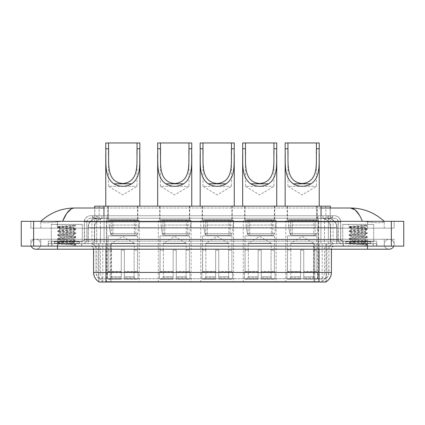<?xml version="1.0" encoding="UTF-8"?>
<svg xmlns="http://www.w3.org/2000/svg" width="425" height="425" viewBox="0 0 425 425"><rect width="100%" height="100%" fill="white"/><g stroke="black" fill="none" stroke-linecap="round" stroke-linejoin="round"><path stroke-width="0.32" stroke-dasharray="2.12 1.59" d="M318.607 220.708L285.781 220.708L318.607 220.708L318.607 282.03L285.781 282.03L318.607 282.03M285.781 220.708L285.781 282.03M191.128 220.708L158.302 220.708L191.128 220.708L191.128 282.03L158.302 282.03L191.128 282.03M158.302 220.708L158.302 282.03M233.623 220.708L200.791 220.708L233.623 220.708L233.623 282.03L200.791 282.03L233.623 282.03M200.791 220.708L200.791 282.03M276.117 220.708L243.286 220.708L276.117 220.708L276.117 282.03L243.286 282.03L276.117 282.03M243.286 220.708L243.286 282.03M139.219 220.708L106.393 220.708L139.219 220.708L139.219 282.03L106.393 282.03L139.219 282.03M106.393 220.708L106.393 282.03M327.404 218.232L329.014 218.344C330.177 218.689 330.576 218.912 330.198 219.008L325.832 219.008L323.34 218.471L318.213 218.243L106.787 218.243L101.66 218.471L99.168 219.008L94.802 219.008L94.658 208.011M330.342 206.152L94.658 206.152M328.483 218.269A9.292 9.292 0 0 1 336.94 227.524L336.94 243.626L88.06 243.626L336.94 243.626M94.658 218.944L96.517 218.269L100.613 218.232L97.596 218.232M96.517 218.269A9.292 9.292 0 0 0 88.06 227.524L88.251 243.626M98.834 282.03L326.166 282.03M98.834 281.727L98.834 243.626L326.166 243.626L98.834 243.626M137.827 206.152L107.785 206.152L137.827 206.152L137.827 220.708L107.785 220.708L137.827 220.708M107.785 206.152L107.785 220.708M274.72 206.152L244.678 206.152L274.72 206.152L274.72 220.708L244.678 220.708L274.72 220.708M244.678 206.152L244.678 220.708M232.231 206.152L202.188 206.152L232.231 206.152L232.231 220.708L202.188 220.708L232.231 220.708M202.188 206.152L202.188 220.708M189.736 206.152L159.694 206.152L189.736 206.152L189.736 220.708L159.694 220.708L189.736 220.708M159.694 206.152L159.694 220.708M317.215 206.152L287.172 206.152L317.215 206.152L317.215 220.708L287.172 220.708L317.215 220.708M287.172 206.152L287.172 220.708M330.342 208.011L330.198 219.008L330.198 206.152M100.613 218.232L324.387 218.232M367.513 246.107L367.513 239.291L367.513 246.107L367.513 239.291L389.194 239.291A4.957 4.957 0 0 1 393.789 246.107A4.957 4.957 0 0 0 394.15 244.248A4.957 4.957 0 0 1 393.789 246.107A4.957 4.957 0 0 0 389.194 239.291A4.957 4.957 0 0 0 384.237 244.248A4.957 4.957 0 0 1 389.194 239.291L57.487 239.291L394.15 239.291L394.15 246.107L40.763 246.107L394.15 246.107L394.15 239.291L30.85 239.291L30.85 246.107L367.513 246.107L30.85 246.107L30.85 239.291L367.513 239.291L367.513 249.204L57.487 249.204L57.487 239.291L40.763 239.291L57.487 239.291L57.487 246.107L57.487 243.626L376.805 243.626L376.805 246.107L376.805 243.626L48.195 243.626L48.195 246.107L48.195 243.626L57.487 243.626L57.487 246.107L57.487 239.291L57.487 246.107M57.487 249.204L57.487 244.248L57.487 249.204L35.806 249.204A4.957 4.957 0 0 0 40.763 244.248A4.957 4.957 0 0 0 35.806 239.291A4.957 4.957 0 0 0 31.211 246.107A4.957 4.957 0 0 1 30.85 244.248A4.957 4.957 0 0 0 31.211 246.107M35.806 249.204A4.957 4.957 0 0 0 40.763 244.248A4.957 4.957 0 0 1 35.806 249.204A4.957 4.957 0 0 0 40.763 244.248A4.957 4.957 0 0 0 35.806 239.291A4.957 4.957 0 0 0 30.85 244.248M367.513 249.204L367.513 244.248L367.513 249.204L389.194 249.204A4.957 4.957 0 0 1 384.237 244.248A4.957 4.957 0 0 0 389.194 249.204A4.957 4.957 0 0 1 384.237 244.248M342.736 243.626L342.736 224.427L342.736 241.15L373.708 241.15L373.708 224.427L342.736 224.427L373.708 224.427L342.736 224.427L373.708 224.427L373.708 243.626L342.736 243.626L373.708 243.626M51.292 243.626L51.292 224.427L51.292 241.15L82.264 241.15L82.264 224.427L51.292 224.427L82.264 224.427L51.292 224.427L82.264 224.427L82.264 243.626L51.292 243.626L82.264 243.626M97.325 218.232L327.617 218.232L97.325 218.232A9.292 9.292 0 0 0 88.033 227.524L100.422 227.524L100.422 243.626L88.033 243.626L336.908 243.626L100.422 243.626M327.617 218.232A9.292 9.292 0 0 1 336.908 227.524L336.908 243.626M321.05 208.011L103.95 208.011M384.237 221.329C374.537 212.569 363.269 208.128 350.434 208.011L74.566 208.011C61.779 208.107 50.511 212.548 40.763 221.329L40.763 221.606C41.751 223.093 47.324 223.162 57.487 221.823L62.592 221.329L362.408 221.329L367.513 221.823C377.655 223.162 383.228 223.093 384.237 221.606L384.237 221.329L384.237 221.606C383.249 223.093 377.676 223.162 367.513 221.823L362.408 221.329L62.592 221.329L57.487 221.823C47.345 223.162 41.772 223.093 40.763 221.606L40.763 221.329M403.75 221.329L21.25 221.329L21.25 246.107L403.75 246.107M57.487 221.329L367.513 221.329L57.487 221.329L57.487 228.14L394.15 228.14L394.15 221.329L367.513 221.329L394.15 221.329L394.15 228.14L30.85 228.14L30.85 221.329L30.85 228.14L367.513 228.14L40.763 228.14L57.487 228.14L57.487 221.329M384.237 239.291L384.237 246.107L384.237 239.291M40.763 239.291L40.763 246.107L40.763 239.291M384.237 228.14L367.513 228.14L384.237 228.14L384.237 221.606L384.237 228.14M40.763 228.14L40.763 221.606L40.763 228.14M359.571 215.411L362.408 221.329M71.347 208.882L74.566 208.011M81.802 243.626L51.76 243.626L81.802 243.626L81.802 246.107L51.76 246.107L81.802 246.107M51.76 243.626L51.76 246.107M373.24 243.626L343.198 243.626L373.24 243.626L373.24 246.107L343.198 246.107L373.24 246.107M343.198 243.626L343.198 246.107M82.11 241.767L51.446 241.767L82.11 241.767L82.11 243.626L51.446 243.626L82.11 243.626M51.446 241.767L51.446 243.626M373.554 241.767L342.89 241.767L373.554 241.767L373.554 243.626L342.89 243.626L373.554 243.626M342.89 241.767L342.89 243.626M319.042 281.78C322.92 282.094 325.268 282.094 326.076 281.78L98.924 281.78C99.732 282.094 102.074 282.094 105.958 281.78M314.782 281.748L314.782 272.43L93.755 272.43A10.837 10.673 -90 0 0 98.834 281.658L98.924 278.747C99.726 279.198 102.074 279.198 105.958 278.747L319.042 278.747C322.92 279.198 325.263 279.198 326.076 278.747A8.362 8.362 0 0 0 328.955 272.43L110.218 272.43L110.218 281.748M326.076 281.78L326.166 278.561A8.362 8.234 90 0 0 328.801 272.43L328.955 249.204A5.573 5.573 0 0 1 334.528 243.626L90.472 243.626L334.528 243.626M98.924 278.747A8.362 8.362 0 0 1 96.045 272.43L96.045 249.204L331.431 249.204A3.097 3.097 0 0 1 334.528 246.107L90.472 246.107L334.528 246.107M345.679 243.626L370.765 243.626L345.679 243.626L345.679 241.767L370.765 241.767L345.679 241.767M370.765 243.626L370.765 241.767M54.235 243.626L79.321 243.626L54.235 243.626L54.235 241.767L79.321 241.767L54.235 241.767M79.321 243.626L79.321 241.767M376.651 243.626L48.349 243.626L376.651 243.626L376.651 246.107L48.349 246.107L376.651 246.107L376.651 241.15L48.349 241.15L376.651 241.15L376.651 243.626M326.166 278.561L321.959 278.513C320.737 278.912 318.346 278.975 314.782 278.699L110.218 278.699C106.659 278.975 104.268 278.912 103.041 278.513L98.834 278.566A8.362 8.234 -90 0 1 96.199 272.43L105.958 272.43L105.958 249.204L96.045 249.204C95.715 245.815 93.856 243.955 90.472 243.626M48.349 246.107L48.349 243.626L48.349 246.107M92.639 215.751L332.361 215.751L92.639 215.751L92.639 218.232L332.361 218.232L92.639 218.232M334.528 218.232L90.472 218.232L334.528 218.232A3.719 3.719 0 0 1 338.247 221.946L338.247 239.599L84.277 239.599A1.546 1.546 0 0 1 82.726 241.15L342.274 241.15L82.726 241.15M90.472 215.751L334.528 215.751L90.472 215.751A6.194 6.194 0 0 0 84.277 221.946L338.247 221.946L86.753 221.946L86.753 239.599A4.027 4.027 0 0 1 82.726 243.626L342.274 243.626L82.726 243.626M334.528 215.751A6.194 6.194 0 0 1 340.723 221.946L340.723 239.599L320.907 239.599L320.907 241.15M370.611 241.15L345.833 241.15L370.611 241.15L370.611 243.626L345.833 243.626L370.611 243.626M345.833 241.15L345.833 243.626M79.167 241.15L54.389 241.15L79.167 241.15L79.167 243.626L54.389 243.626L79.167 243.626M54.389 241.15L54.389 243.626M48.349 241.15L48.349 243.626L48.349 241.15M51.914 243.626L81.642 243.626L51.914 243.626L51.914 246.107L81.642 246.107L51.914 246.107M81.642 243.626L81.642 246.107M79.475 243.626L54.081 243.626L79.475 243.626A0.308 0.308 0 0 1 79.167 243.318L54.389 243.318L79.167 243.318L79.167 241.458A0.308 0.308 0 0 1 79.475 241.15L54.081 241.15L79.475 241.15M54.081 243.626A0.308 0.308 0 0 0 54.389 243.318L54.389 241.458A0.308 0.308 0 0 0 54.081 241.15M82.264 241.15L51.292 241.15M71.363 243.01C67.07 243.318 58.799 243.631 58.873 243.913C58.087 244.348 75.613 244.752 75.894 245.135L57.646 243.201L75.852 241.304L73.78 242.462L73.78 243.01L71.363 243.01L73.78 242.462C74.21 241.809 59.346 241.15 59.776 240.497C59.346 239.843 74.21 239.185 73.78 238.531C74.21 237.878 59.346 237.219 59.776 236.566C59.346 235.912 74.21 235.253 73.78 234.6C74.21 233.941 59.346 233.288 59.776 232.629C59.346 231.976 74.21 231.317 73.78 230.663L73.78 231.646L75.852 232.81L57.646 230.913L75.91 228.942L57.646 226.977L75.91 225.393L76.877 224.427L56.679 224.427L76.877 224.427M75.852 241.304L57.646 239.27L75.91 237.304L57.646 235.338L75.852 233.437L73.78 234.6L73.78 235.583C74.21 234.929 59.346 234.271 59.776 233.617C59.346 232.958 74.21 232.305 73.78 231.646C74.21 230.993 59.346 230.334 59.776 229.681L57.704 230.844M75.852 233.437L57.646 231.402L75.852 229.5L73.78 230.663C74.21 230.01 59.346 229.351 59.776 228.698L59.776 229.681C59.346 229.027 74.21 228.368 73.78 227.715L73.429 227.524C71.527 227.109 58.406 226.748 58.655 226.398L56.679 224.427M75.852 229.5L57.704 227.534L59.776 228.698C60.547 228.315 63.569 227.922 68.845 227.524L73.78 227.715L73.429 227.524L75.65 225.654C74.869 226.217 72.601 226.838 68.845 227.524M75.852 237.368L73.78 238.531L73.78 239.514C74.21 238.861 59.346 238.202 59.776 237.548C59.346 236.895 74.21 236.236 73.78 235.583L75.852 236.746L57.646 234.844L75.852 232.81M57.704 231.471L59.856 232.719L59.776 233.617L57.704 234.775M75.894 245.135L73.615 245.135C74.757 244.773 75.161 244.412 74.827 244.051L72.144 243.01C68.425 242.516 59.415 241.984 59.776 241.48C59.346 240.826 74.21 240.167 73.78 239.514L75.852 240.678L57.646 238.776L75.852 236.746M57.704 235.402L59.856 236.656L59.776 237.548L57.704 238.712M72.144 243.01L73.78 243.01L75.852 244.609L57.704 242.643L75.852 240.678M57.704 239.333L59.856 240.587L59.776 241.48L57.704 242.643M73.615 245.135L75.91 244.678L76.877 246.107L56.679 246.107L76.877 246.107M57.704 243.27L58.894 243.961L56.679 246.107M74.285 225.393C69.865 225.707 57.906 226.042 58.655 226.398L57.704 226.913M57.704 227.534L75.852 225.569M343.358 243.626L373.086 243.626L343.358 243.626L343.358 246.107L373.086 246.107L343.358 246.107M373.086 243.626L373.086 246.107M370.919 243.626L345.525 243.626L370.919 243.626A0.308 0.308 0 0 1 370.611 243.318L345.833 243.318L370.611 243.318L370.611 241.458A0.308 0.308 0 0 1 370.919 241.15L345.525 241.15L370.919 241.15M345.525 243.626A0.308 0.308 0 0 0 345.833 243.318L345.833 241.458A0.308 0.308 0 0 0 345.525 241.15M373.708 241.15L342.736 241.15M362.807 243.01C358.514 243.318 350.237 243.631 350.317 243.913C349.531 244.348 367.051 244.752 367.338 245.135L349.09 243.201L367.296 241.304L365.224 242.462L365.224 243.01L362.807 243.01L365.224 242.462C365.654 241.809 350.79 241.15 351.22 240.497C350.79 239.843 365.654 239.185 365.224 238.531C365.654 237.878 350.79 237.219 351.22 236.566C350.79 235.912 365.654 235.253 365.224 234.6C365.654 233.941 350.79 233.288 351.22 232.629C350.79 231.976 365.654 231.317 365.224 230.663L365.224 231.646L367.296 232.81L349.09 230.913L367.354 228.942L349.09 226.977L367.354 225.393L368.321 224.427L348.123 224.427L368.321 224.427M367.296 241.304L349.09 239.27L367.354 237.304L349.09 235.338L367.296 233.437L365.224 234.6L365.224 235.583C365.654 234.929 350.79 234.271 351.22 233.617C350.79 232.958 365.654 232.305 365.224 231.646C365.654 230.993 350.79 230.334 351.22 229.681L349.148 230.844M367.296 233.437L349.09 231.402L367.296 229.5L365.224 230.663C365.654 230.01 350.79 229.351 351.22 228.698L351.22 229.681C350.79 229.027 365.654 228.368 365.224 227.715L364.873 227.524C362.971 227.109 349.849 226.748 350.094 226.398L348.123 224.427M367.296 229.5L349.148 227.534L351.22 228.698C351.99 228.315 355.013 227.922 360.288 227.524L365.224 227.715L364.873 227.524L367.094 225.654C366.313 226.217 364.044 226.838 360.288 227.524M367.296 237.368L365.224 238.531L365.224 239.514C365.654 238.861 350.79 238.202 351.22 237.548C350.79 236.895 365.654 236.236 365.224 235.583L367.296 236.746L349.09 234.844L367.296 232.81M349.148 231.471L351.3 232.719L351.22 233.617L349.148 234.775M367.338 245.135L365.059 245.135C366.201 244.773 366.605 244.412 366.265 244.051L363.587 243.01C359.869 242.516 350.853 241.984 351.22 241.48C350.79 240.826 365.654 240.167 365.224 239.514L367.296 240.678L349.09 238.776L367.296 236.746M349.148 235.402L351.3 236.656L351.22 237.548L349.148 238.712M363.587 243.01L365.224 243.01L367.296 244.609L349.148 242.643L367.296 240.678M349.148 239.333L351.3 240.587L351.22 241.48L349.148 242.643M365.059 245.135L367.354 244.678L368.321 246.107L348.123 246.107L368.321 246.107M349.148 243.27L350.338 243.961L348.123 246.107M365.728 225.393C361.308 225.707 349.35 226.042 350.094 226.398L349.148 226.913M349.148 227.534L367.296 225.569M108.561 154.381L108.561 186.331L137.052 186.331L108.561 186.331L122.804 194.889L137.052 186.331L137.052 154.317M111.345 250.128L111.345 243.318L134.268 243.318L122.804 236.433L111.345 243.318L134.268 243.318L134.268 250.128M134.162 276.744L134.162 250.128L134.162 276.744L134.619 277.838L136.032 279.246L124.355 279.246L137.466 279.246L124.355 279.246L124.355 278.625L138.088 278.625L124.355 278.625L124.355 271.995L138.088 271.995L124.355 271.995L124.355 271.501L137.594 271.501L124.355 271.501L124.355 279.246L137.466 279.246L138.088 278.625L138.088 271.995L137.434 271.501L137.519 250.128L137.434 271.501L138.088 271.995L138.088 278.625L137.466 279.246L136.032 279.246L134.619 277.838L134.162 276.744L124.355 276.744L124.355 279.246L124.355 250.128L124.355 276.744L134.162 276.744M121.258 250.128L124.355 250.128L121.258 250.128L121.258 271.501L108.178 271.501L121.258 271.501L121.258 250.128L121.258 276.744L121.258 250.128L124.355 250.128L124.355 271.501L124.355 250.128L121.258 250.128M111.451 250.128L111.451 276.744L110.994 277.838L109.581 279.246L121.258 279.246L121.258 276.744L121.258 279.246L108.147 279.246L121.258 279.246L121.258 278.625L121.258 279.246L108.147 279.246L107.525 278.625L121.258 278.625L107.525 278.625L107.525 271.995L121.258 271.995L121.258 278.625L121.258 271.995L107.525 271.995L108.019 271.501L121.258 271.501L121.258 271.995L121.258 271.501L108.019 271.501L108.178 250.128L108.178 271.501L107.525 271.995L107.525 278.625L108.147 279.246L109.581 279.246L110.994 277.838L111.451 276.744L111.451 250.128L108.093 250.128L111.451 250.128M108.093 235.886L137.519 235.886L108.093 235.886L108.093 250.128M137.519 235.886L137.519 250.128M111.191 219.778L134.422 219.778L111.191 219.778L111.191 235.886L134.422 235.886L111.191 235.886M134.422 219.778L134.422 235.886M108.093 206.152L137.519 206.152L108.093 206.152L108.093 219.778L137.519 219.778L108.093 219.778M137.519 206.152L137.519 219.778M105.772 148.766L105.772 153.845M139.841 206.152L105.772 206.152L139.841 206.152M139.841 148.766L139.841 153.808M105.772 142.97L139.841 142.97M137.434 250.128L134.162 250.128L137.434 250.128M138.911 220.086L109.044 220.086L138.911 220.086L138.911 225.043L109.044 225.043L109.044 220.086L109.044 225.043L110.532 233.676C110.904 234.738 111.674 235.269 112.838 235.264L135.814 235.264L112.843 235.264L112.843 220.086L112.838 235.264C111.674 235.269 110.909 234.738 110.532 233.676L109.044 225.043L138.911 225.043L137.657 233.676L110.532 233.676L137.657 233.676C136.855 235.014 136.244 235.546 135.819 235.264L135.814 220.086L112.843 220.086L135.814 220.086M160.469 154.381L160.469 186.331L188.96 186.331L160.469 186.331L174.712 194.889L188.96 186.331L188.96 154.317M163.253 250.128L163.253 243.318L186.177 243.318L174.712 236.433L163.253 243.318L186.177 243.318L186.177 250.128M186.07 276.744L186.07 250.128L186.07 276.744L186.527 277.838L187.94 279.246L176.263 279.246L189.375 279.246L176.263 279.246L176.263 278.625L189.996 278.625L176.263 278.625L176.263 271.995L189.996 271.995L176.263 271.995L176.263 271.501L189.502 271.501L176.263 271.501L176.263 279.246L189.375 279.246L189.996 278.625L189.996 271.995L189.343 271.501L189.428 250.128L189.343 271.501L189.996 271.995L189.996 278.625L189.375 279.246L187.94 279.246L186.527 277.838L186.07 276.744L176.263 276.744L176.263 279.246L176.263 250.128L176.263 276.744L186.07 276.744M173.166 250.128L176.263 250.128L173.166 250.128L173.166 271.501L160.087 271.501L173.166 271.501L173.166 250.128L173.166 276.744L173.166 250.128L176.263 250.128L176.263 271.501L176.263 250.128L173.166 250.128M163.359 250.128L163.359 276.744L162.903 277.838L161.489 279.246L173.166 279.246L173.166 276.744L173.166 279.246L160.055 279.246L173.166 279.246L173.166 278.625L173.166 279.246L160.055 279.246L159.433 278.625L173.166 278.625L159.433 278.625L159.433 271.995L173.166 271.995L173.166 278.625L173.166 271.995L159.433 271.995L159.928 271.501L173.166 271.501L173.166 271.995L173.166 271.501L159.928 271.501L160.087 250.128L160.087 271.501L159.433 271.995L159.433 278.625L160.055 279.246L161.489 279.246L162.903 277.838L163.359 276.744L163.359 250.128L160.002 250.128L163.359 250.128M160.002 235.886L189.428 235.886L160.002 235.886L160.002 250.128M189.428 235.886L189.428 250.128M163.099 219.778L186.331 219.778L163.099 219.778L163.099 235.886L186.331 235.886L163.099 235.886M186.331 219.778L186.331 235.886M160.002 206.152L189.428 206.152L160.002 206.152L160.002 219.778L189.428 219.778L160.002 219.778M189.428 206.152L189.428 219.778M157.68 148.766L157.68 153.845M191.749 206.152L157.68 206.152L191.749 206.152M191.749 148.766L191.749 153.808M157.68 142.97L191.749 142.97M189.343 250.128L186.07 250.128L189.343 250.128M190.82 220.086L160.953 220.086L190.82 220.086L190.82 225.043L160.953 225.043L160.953 220.086L160.953 225.043L162.44 233.676C162.812 234.738 163.583 235.269 164.751 235.264L187.722 235.264L164.751 235.264L164.751 220.086L164.751 235.264C163.583 235.269 162.817 234.738 162.44 233.676L160.953 225.043L190.82 225.043L189.566 233.676L162.44 233.676L189.566 233.676C188.764 235.014 188.153 235.546 187.728 235.264L187.722 220.086L164.751 220.086L187.722 220.086M202.959 154.381L202.959 186.331L231.455 186.331L202.959 186.331L217.207 194.889L231.455 186.331L231.455 154.317M205.748 250.128L205.748 243.318L228.666 243.318L217.207 236.433L205.748 243.318L228.666 243.318L228.666 250.128M228.56 276.744L228.56 250.128L228.56 276.744L229.022 277.838L230.435 279.246L218.758 279.246L231.869 279.246L218.758 279.246L218.758 278.625L232.491 278.625L218.758 278.625L218.758 271.995L232.491 271.995L218.758 271.995L218.758 271.501L231.992 271.501L218.758 271.501L218.758 279.246L231.869 279.246L232.491 278.625L232.491 271.995L231.837 271.501L231.917 250.128L231.837 271.501L232.491 271.995L232.491 278.625L231.869 279.246L230.435 279.246L229.022 277.838L228.56 276.744L218.758 276.744L218.758 279.246L218.758 250.128L218.758 276.744L228.56 276.744M215.661 250.128L218.758 250.128L215.661 250.128L215.661 271.501L202.576 271.501L215.661 271.501L215.661 250.128L215.661 276.744L215.661 250.128L218.758 250.128L218.758 271.501L218.758 250.128L215.661 250.128M205.854 250.128L205.854 276.744L205.397 277.838L203.979 279.246L215.661 279.246L215.661 276.744L215.661 279.246L202.544 279.246L215.661 279.246L215.661 278.625L215.661 279.246L202.544 279.246L201.923 278.625L215.661 278.625L201.923 278.625L201.923 271.995L215.661 271.995L215.661 278.625L215.661 271.995L201.923 271.995L202.422 271.501L215.661 271.501L215.661 271.995L215.661 271.501L202.422 271.501L202.576 250.128L202.576 271.501L201.923 271.995L201.923 278.625L202.544 279.246L203.979 279.246L205.397 277.838L205.854 276.744L205.854 250.128L202.497 250.128L205.854 250.128M202.497 235.886L231.917 235.886L202.497 235.886L202.497 250.128M231.917 235.886L231.917 250.128M205.594 219.778L228.82 219.778L205.594 219.778L205.594 235.886L228.82 235.886L205.594 235.886M228.82 219.778L228.82 235.886M202.497 206.152L231.917 206.152L202.497 206.152L202.497 219.778L231.917 219.778L202.497 219.778M231.917 206.152L231.917 219.778M200.175 148.766L200.175 153.845M234.244 206.152L200.175 206.152L234.244 206.152M234.244 148.766L234.244 153.808M200.175 142.97L234.244 142.97M231.837 250.128L228.56 250.128L231.837 250.128M233.314 220.086L203.442 220.086L233.314 220.086L233.314 225.043L203.442 225.043L203.442 220.086L203.442 225.043L204.935 233.676C205.307 234.738 206.072 235.269 207.241 235.264L230.217 235.264L207.241 235.264L207.246 220.086L207.241 235.264C206.077 235.269 205.307 234.738 204.935 233.676L203.442 225.043L233.314 225.043L232.055 233.676L204.935 233.676L232.055 233.676C231.258 235.014 230.642 235.546 230.217 235.264L230.217 220.086L207.246 220.086L230.217 220.086M245.453 154.381L245.453 186.331L273.95 186.331L245.453 186.331L259.702 194.889L273.95 186.331L273.95 154.317M248.242 250.128L248.242 243.318L271.161 243.318L259.702 236.433L248.242 243.318L271.161 243.318L271.161 250.128M271.054 276.744L271.054 250.128L271.054 276.744L271.511 277.838L272.93 279.246L261.248 279.246L274.364 279.246L261.248 279.246L261.248 278.625L274.986 278.625L261.248 278.625L261.248 271.995L274.986 271.995L261.248 271.995L261.248 271.501L274.486 271.501L261.248 271.501L261.248 279.246L274.364 279.246L274.986 278.625L274.986 271.995L274.332 271.501L274.412 250.128L274.332 271.501L274.986 271.995L274.986 278.625L274.364 279.246L272.93 279.246L271.511 277.838L271.054 276.744L261.248 276.744L261.248 279.246L261.248 250.128L261.248 276.744L271.054 276.744M258.15 250.128L261.248 250.128L258.15 250.128L258.15 271.501L245.071 271.501L258.15 271.501L258.15 250.128L258.15 276.744L258.15 250.128L261.248 250.128L261.248 271.501L261.248 250.128L258.15 250.128M248.349 250.128L248.349 276.744L247.887 277.838L246.473 279.246L258.15 279.246L258.15 276.744L258.15 279.246L245.039 279.246L258.15 279.246L258.15 278.625L258.15 279.246L245.039 279.246L244.417 278.625L258.15 278.625L244.417 278.625L244.417 271.995L258.15 271.995L258.15 278.625L258.15 271.995L244.417 271.995L244.917 271.501L258.15 271.501L258.15 271.995L258.15 271.501L244.917 271.501L245.071 250.128L245.071 271.501L244.417 271.995L244.417 278.625L245.039 279.246L246.473 279.246L247.887 277.838L248.349 276.744L248.349 250.128L244.991 250.128L248.349 250.128M244.991 235.886L274.412 235.886L244.991 235.886L244.991 250.128M274.412 235.886L274.412 250.128M248.088 219.778L271.315 219.778L248.088 219.778L248.088 235.886L271.315 235.886L248.088 235.886M271.315 219.778L271.315 235.886M244.991 206.152L274.412 206.152L244.991 206.152L244.991 219.778L274.412 219.778L244.991 219.778M274.412 206.152L274.412 219.778M242.664 148.766L242.664 153.845M276.733 206.152L242.664 206.152L276.733 206.152M276.733 148.766L276.733 153.808M242.664 142.97L276.733 142.97M274.332 250.128L271.054 250.128L274.332 250.128M275.804 220.086L245.937 220.086L275.804 220.086L275.804 225.043L245.937 225.043L245.937 220.086L245.937 225.043L247.43 233.676C247.796 234.738 248.567 235.269 249.735 235.264L272.707 235.264L249.735 235.264L249.735 220.086L249.735 235.264C248.572 235.269 247.802 234.738 247.43 233.676L245.937 225.043L275.804 225.043L274.55 233.676L247.43 233.676L274.55 233.676C273.753 235.014 273.137 235.546 272.712 235.264L272.707 220.086L249.735 220.086L272.707 220.086M287.948 154.381L287.948 186.331L316.439 186.331L287.948 186.331L302.196 194.889L316.439 186.331L316.439 154.317M290.732 250.128L290.732 243.318L313.655 243.318L302.196 236.433L290.732 243.318L313.655 243.318L313.655 250.128M313.549 276.744L313.549 250.128L313.549 276.744L314.006 277.838L315.419 279.246L303.742 279.246L316.853 279.246L303.742 279.246L303.742 278.625L317.475 278.625L303.742 278.625L303.742 271.995L317.475 271.995L303.742 271.995L303.742 271.501L316.981 271.501L303.742 271.501L303.742 279.246L316.853 279.246L317.475 278.625L317.475 271.995L316.822 271.501L316.907 250.128L316.822 271.501L317.475 271.995L317.475 278.625L316.853 279.246L315.419 279.246L314.006 277.838L313.549 276.744L303.742 276.744L303.742 279.246L303.742 250.128L303.742 276.744L313.549 276.744M300.645 250.128L303.742 250.128L300.645 250.128L300.645 271.501L287.566 271.501L300.645 271.501L300.645 250.128L300.645 276.744L300.645 250.128L303.742 250.128L303.742 271.501L303.742 250.128L300.645 250.128M290.838 250.128L290.838 276.744L290.381 277.838L288.968 279.246L300.645 279.246L300.645 276.744L300.645 279.246L287.534 279.246L300.645 279.246L300.645 278.625L300.645 279.246L287.534 279.246L286.912 278.625L300.645 278.625L286.912 278.625L286.912 271.995L300.645 271.995L300.645 278.625L300.645 271.995L286.912 271.995L287.406 271.501L300.645 271.501L300.645 271.995L300.645 271.501L287.406 271.501L287.566 250.128L287.566 271.501L286.912 271.995L286.912 278.625L287.534 279.246L288.968 279.246L290.381 277.838L290.838 276.744L290.838 250.128L287.481 250.128L290.838 250.128M287.481 235.886L316.907 235.886L287.481 235.886L287.481 250.128M316.907 235.886L316.907 250.128M290.578 219.778L313.809 219.778L290.578 219.778L290.578 235.886L313.809 235.886L290.578 235.886M313.809 219.778L313.809 235.886M287.481 206.152L316.907 206.152L287.481 206.152L287.481 219.778L316.907 219.778L287.481 219.778M316.907 206.152L316.907 219.778M285.159 148.766L285.159 153.845M319.228 206.152L285.159 206.152L319.228 206.152M319.228 148.766L319.228 153.808M285.159 142.97L319.228 142.97M316.822 250.128L313.549 250.128L316.822 250.128M318.298 220.086L288.432 220.086L318.298 220.086L318.298 225.043L288.432 225.043L288.432 220.086L288.432 225.043L289.924 233.676C290.291 234.738 291.061 235.269 292.23 235.264L315.201 235.264L292.23 235.264L292.23 220.086L292.23 235.264C291.061 235.269 290.296 234.738 289.924 233.676L288.432 225.043L318.298 225.043L317.045 233.676L289.924 233.676L317.045 233.676C316.243 235.014 315.632 235.546 315.207 235.264L292.23 235.264M112.838 235.264L135.819 235.264L112.838 235.264M207.241 235.264L230.217 235.264L207.241 235.264M249.735 235.264L272.712 235.264L249.735 235.264M94.802 219.008L94.802 206.152M95.986 218.344A9.292 9.148 -90 0 0 88.251 227.524L336.94 227.524L324.551 227.524L324.551 243.626M336.749 243.626L336.749 227.524A9.292 9.148 90 0 0 329.014 218.344M100.449 218.232L100.449 227.524L88.06 227.524L88.06 243.626M98.961 282.03L98.961 243.626M318.213 218.243L318.213 243.626M323.34 218.471A9.292 9.148 90 0 1 330.416 227.524L330.416 243.626M106.787 218.243L106.787 243.626M101.66 218.471A9.292 9.148 -90 0 0 94.584 227.524L94.584 243.626M324.551 218.232L324.551 227.524L100.449 227.524L100.449 243.626M111.021 282.03L111.021 243.626M102.786 282.03L102.786 243.626M313.979 282.03L313.979 243.626M322.214 282.03L322.214 243.626M326.039 282.03L326.039 243.626M317.804 278.662L317.804 243.626M107.196 278.662L107.196 243.626M103.95 218.248L103.95 215.751M99.168 219.008L99.168 206.152M108.317 218.248L108.317 206.152M316.683 218.248L316.683 206.152M325.832 219.008L325.832 206.152M321.05 218.248L321.05 215.751M97.368 218.232A9.292 9.148 -90 0 0 88.219 227.524L88.033 243.626M324.519 218.232L324.519 227.524L336.908 227.524L336.717 243.626M100.422 218.232L100.422 227.524L324.519 227.524L324.519 243.626M391.361 221.329L391.361 246.107M33.639 221.329L33.639 246.107M367.513 228.14L367.513 221.329L367.513 228.14M57.487 228.14L57.487 221.823L57.487 228.14M327.569 218.232A9.292 9.148 -90 0 1 336.717 227.524L330.384 227.524L330.384 243.626M321.236 218.232A9.292 9.148 90 0 1 330.384 227.524L318.182 227.524L318.182 243.626M318.182 218.232L318.182 227.524L106.755 227.524L106.755 243.626M106.755 218.232L106.755 227.524L94.552 227.524L94.552 243.626M103.705 218.232A9.292 9.148 90 0 0 94.552 227.524L88.219 227.524L88.219 243.626M321.959 281.626A10.837 10.673 90 0 0 326.984 272.43L314.782 272.43L314.782 249.204L328.801 249.204A5.573 5.488 -90 0 1 334.294 243.626M319.042 246.107L319.042 249.204L93.569 249.204L110.218 249.204L110.218 246.107M331.431 249.204L105.958 249.204L105.958 246.107M90.706 246.107A3.097 3.049 90 0 1 93.755 249.204L93.569 272.43M319.042 278.747L319.042 272.43L105.958 272.43L105.958 278.747M94.966 246.107A3.097 3.049 90 0 1 98.016 249.204L98.016 272.43A10.837 10.673 -90 0 0 103.041 281.626M326.166 281.658A10.837 10.673 90 0 0 331.245 272.43L326.984 272.43L326.984 249.204A3.097 3.049 -90 0 1 330.034 246.107M331.431 272.43L331.245 249.204A3.097 3.049 -90 0 1 334.294 246.107M103.041 278.513A8.362 8.234 -90 0 1 100.459 272.43L110.218 272.43L110.218 278.699M314.782 278.699L314.782 246.107M321.959 278.513A8.362 8.234 90 0 0 324.541 272.43L324.541 249.204A5.573 5.488 -90 0 1 330.034 243.626M94.966 243.626A5.573 5.488 90 0 1 100.459 249.204L100.459 272.43L96.199 272.43L96.199 249.204A5.573 5.488 90 0 0 90.706 243.626M319.042 272.43L328.955 272.43L328.955 249.204L319.042 249.204L319.042 272.43M367.359 246.107L367.359 243.626L367.359 246.107M57.641 246.107L57.641 243.626L57.641 246.107M110.218 243.626L110.218 272.43L110.218 249.204L314.782 249.204L314.782 243.626M105.958 243.626L105.958 249.204M319.042 243.626L319.042 249.204M313.979 281.727L313.979 278.662M111.021 281.727L111.021 278.662M322.214 281.584L322.214 278.444M326.039 281.584L326.039 278.444M102.786 281.584L102.786 278.444M98.961 281.584L98.961 278.444M101.931 218.232L101.931 215.751M320.907 215.751L320.907 221.946L340.723 221.946L328.334 221.946L328.334 218.232M104.093 215.751L104.093 239.599L86.907 239.599A4.027 3.963 90 0 1 82.939 243.626M96.666 241.15L96.666 239.599L328.334 239.599L328.334 221.946L328.334 239.599L338.247 239.599C338.481 242.048 339.825 243.387 342.274 243.626M328.334 215.751L328.334 221.946L84.277 221.946L84.277 239.599L340.723 239.599L342.274 241.15M90.472 218.232C88.15 218.514 86.912 219.752 86.753 221.946L86.753 239.599L96.666 239.599L96.666 215.751M342.061 241.15A1.546 1.525 -90 0 1 340.537 239.599L340.537 221.946A6.194 6.099 90 0 0 334.433 215.751M57.641 241.15L57.641 243.626L57.641 241.15M367.359 241.15L367.359 243.626L367.359 241.15M97.994 215.751A6.194 6.099 -90 0 0 91.89 221.946L91.89 239.599A1.546 1.525 90 0 1 90.366 241.15M90.567 215.751A6.194 6.099 -90 0 0 84.463 221.946L84.463 239.599A1.546 1.525 90 0 1 82.939 241.15M327.006 215.751A6.194 6.099 90 0 1 333.11 221.946L333.11 239.599A1.546 1.525 -90 0 0 334.634 241.15M90.567 218.232A3.719 3.66 -90 0 0 86.907 221.946L320.907 221.946L320.907 239.599L104.093 239.599L104.093 241.15M328.334 241.15L328.334 243.626M104.093 218.232L104.093 243.626M97.994 218.232A3.719 3.66 -90 0 0 94.334 221.946L94.334 239.599A4.027 3.963 90 0 1 90.366 243.626M96.666 218.232L96.666 243.626M334.433 218.232A3.719 3.66 90 0 1 338.093 221.946L338.093 239.599A4.027 3.963 -90 0 0 342.061 243.626M327.006 218.232A3.719 3.66 90 0 1 330.666 221.946L330.666 239.599A4.027 3.963 -90 0 0 334.634 243.626M320.907 218.232L320.907 243.626M92.783 218.232L92.783 215.751M97.915 218.232L97.915 215.751M107.068 218.232L107.068 215.751M317.932 218.232L317.932 215.751M327.085 218.232L327.085 215.751M332.217 218.232L332.217 215.751M323.069 218.232L323.069 215.751M79.167 241.458L54.389 241.458L79.167 241.458M370.611 241.458L345.833 241.458L370.611 241.458M111.451 276.744L121.258 276.744L111.451 276.744M134.619 277.838L124.355 277.838L134.619 277.838M110.994 277.838L121.258 277.838L110.994 277.838M163.359 276.744L173.166 276.744L163.359 276.744M186.527 277.838L176.263 277.838L186.527 277.838M162.903 277.838L173.166 277.838L162.903 277.838M205.854 276.744L215.661 276.744L205.854 276.744M229.022 277.838L218.758 277.838L229.022 277.838M205.397 277.838L215.661 277.838L205.397 277.838M248.349 276.744L258.15 276.744L248.349 276.744M271.511 277.838L261.248 277.838L271.511 277.838M247.887 277.838L258.15 277.838L247.887 277.838M290.838 276.744L300.645 276.744L290.838 276.744M314.006 277.838L303.742 277.838L314.006 277.838M290.381 277.838L300.645 277.838L290.381 277.838M326.166 281.727L326.166 243.626M57.487 239.291L35.806 239.291L57.487 239.291M93.569 249.204C93.383 247.318 92.353 246.288 90.472 246.107M332.361 218.232L332.361 215.751M57.646 242.712L57.646 243.201M75.91 240.747L75.91 241.235M57.646 238.776L57.646 239.27M75.91 236.81L75.91 237.304M57.646 234.844L57.646 235.338M75.91 232.879L75.91 233.367M57.646 230.913L57.646 231.402M75.91 228.942L75.91 229.436M57.646 226.977L57.646 227.471M73.7 227.625L75.852 228.878M349.09 242.712L349.09 243.201M367.354 240.747L367.354 241.235M349.09 238.776L349.09 239.27M367.354 236.81L367.354 237.304M349.09 234.844L349.09 235.338M367.354 232.879L367.354 233.367M349.09 230.913L349.09 231.402M367.354 228.942L367.354 229.436M349.09 226.977L349.09 227.471M365.144 227.625L367.296 228.878M315.201 235.264L315.201 220.086M292.225 235.264L315.207 235.264"/><path stroke-width="0.64" d="M94.658 208.011L94.658 206.152L330.342 206.152L330.342 208.011M326.166 281.727L326.166 282.03L98.834 282.03L98.834 281.727M57.487 246.107L57.487 249.204L389.194 249.204A4.957 4.957 0 0 0 393.789 246.107A4.957 4.957 0 0 1 389.194 249.204A4.957 4.957 0 0 0 393.789 246.107A4.957 4.957 0 0 1 389.194 249.204M31.211 246.107A4.957 4.957 0 0 0 35.806 249.204A4.957 4.957 0 0 1 31.211 246.107A4.957 4.957 0 0 0 35.806 249.204L57.487 249.204M362.408 221.329C358.854 212.58 354.864 208.144 350.434 208.011L321.05 208.011M103.95 208.011L74.566 208.011C70.136 208.144 66.146 212.58 62.592 221.329L66.762 213.318L71.347 208.882M33.639 221.329L403.75 221.329L403.75 246.107L21.25 246.107L21.25 221.329L33.639 221.329L33.639 246.107M403.75 221.329L403.75 246.107M383.185 220.373L384.237 221.329C374.489 212.548 363.221 208.107 350.434 208.011L355.151 209.897L359.571 215.411M41.815 220.373L40.763 221.329C50.463 212.569 61.731 208.128 74.566 208.011M98.924 281.78A10.837 10.837 0 0 1 93.569 272.43L105.958 272.43L105.958 281.78L319.042 281.78L319.042 272.43L331.431 272.43L331.431 249.204M93.569 272.43L93.569 249.204M326.076 281.78A10.837 10.837 0 0 0 331.431 272.43M108.561 142.97L139.841 142.97L139.841 148.766C139.31 161.999 141.892 176.853 131.723 183.807C125.779 187.133 119.834 187.133 113.889 183.807C103.732 176.858 106.303 162.063 105.772 148.766L105.772 142.97L108.561 142.97L108.561 154.381M105.772 148.766L108.561 148.766C109.108 162.648 105.639 181.857 122.798 183.542C139.99 181.82 136.494 162.717 137.052 148.766L137.052 142.97M139.841 148.766L137.052 148.766L137.052 154.317M105.772 153.845L105.772 206.152M139.841 153.808L139.841 206.152M160.469 142.97L191.749 142.97L191.749 148.766C191.218 161.999 193.8 176.853 183.632 183.807C177.687 187.133 171.742 187.133 165.798 183.807C155.64 176.858 158.212 162.063 157.68 148.766L157.68 142.97L160.469 142.97L160.469 154.381M157.68 148.766L160.469 148.766C161.017 162.648 157.548 181.857 174.707 183.542C191.898 181.82 188.403 162.717 188.96 148.766L188.96 142.97M191.749 148.766L188.96 148.766L188.96 154.317M157.68 153.845L157.68 206.152M191.749 153.808L191.749 206.152M202.959 142.97L234.244 142.97L234.244 148.766C233.708 161.999 236.289 176.853 226.127 183.807C220.182 187.133 214.237 187.133 208.292 183.807C198.135 176.858 200.706 162.063 200.175 148.766L200.175 142.97L202.959 142.97L202.959 154.381M200.175 148.766L202.959 148.766C203.511 162.648 200.042 181.857 217.202 183.542C234.387 181.82 230.897 162.717 231.455 148.766L231.455 142.97M234.244 148.766L231.455 148.766L231.455 154.317M200.175 153.845L200.175 206.152M234.244 153.808L234.244 206.152M245.453 142.97L276.733 142.97L276.733 148.766C276.202 161.999 278.784 176.853 268.616 183.807C262.671 187.133 256.727 187.133 250.782 183.807C240.624 176.858 243.196 162.063 242.664 148.766L242.664 142.97L245.453 142.97L245.453 154.381M242.664 148.766L245.453 148.766C246.006 162.648 242.537 181.857 259.691 183.542C276.882 181.82 273.392 162.717 273.95 148.766L273.95 142.97M276.733 148.766L273.95 148.766L273.95 154.317M242.664 153.845L242.664 206.152M276.733 153.808L276.733 206.152M287.948 142.97L319.228 142.97L319.228 148.766C318.697 161.999 321.279 176.853 311.111 183.807C305.166 187.133 299.221 187.133 293.277 183.807C283.119 176.858 285.69 162.063 285.159 148.766L285.159 142.97L287.948 142.97L287.948 154.381M285.159 148.766L287.948 148.766C288.495 162.648 285.032 181.857 302.186 183.542C319.377 181.82 315.881 162.717 316.439 148.766L316.439 142.97M319.228 148.766L316.439 148.766L316.439 154.317M285.159 153.845L285.159 206.152M319.228 153.808L319.228 206.152M317.804 282.03L317.804 281.727M107.196 282.03L107.196 281.727M103.95 215.751L103.95 206.152M321.05 215.751L321.05 206.152M367.513 246.107L367.513 249.204M391.361 221.329L391.361 246.107M105.958 249.204L105.958 272.43L319.042 272.43L319.042 249.204M113.889 183.807L131.723 183.807M165.798 183.807L183.632 183.807M208.292 183.807L226.127 183.807M250.782 183.807L268.616 183.807M293.277 183.807L311.111 183.807"/></g></svg>
